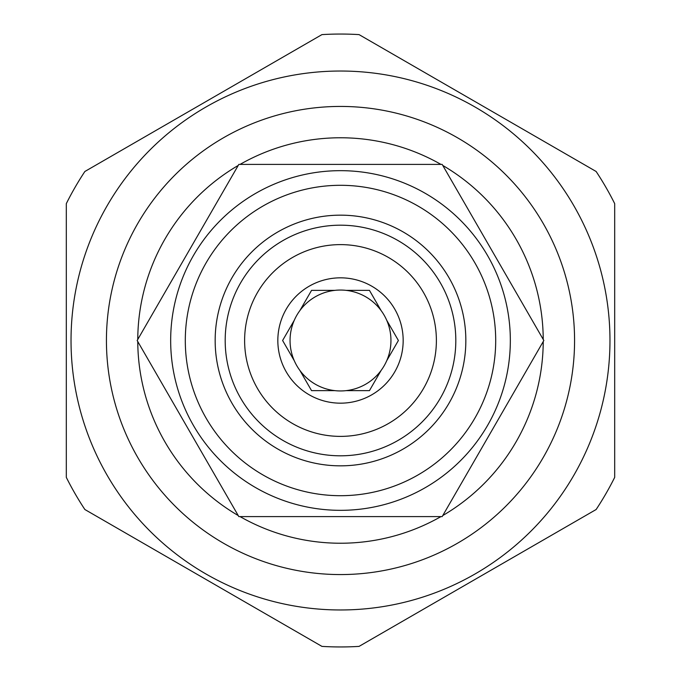 <?xml version="1.0" encoding="UTF-8"?>
<svg xmlns="http://www.w3.org/2000/svg" width="681" height="681" viewBox="0 0 681 681"><rect width="100%" height="100%" fill="white"/><g stroke="black" fill="none" stroke-linecap="round" stroke-linejoin="round"><path stroke-width="1.02" d="M238.827 164.402L137.162 340.5L238.827 516.598L442.173 516.598L543.838 340.5L442.173 164.402L238.827 164.402M510.333 340.5A169.833 169.833 0 0 0 340.5 170.667A169.833 169.833 0 0 0 170.667 340.5A169.833 169.833 0 0 0 340.5 510.333A169.833 169.833 0 0 0 510.333 340.5A169.833 169.833 0 0 0 340.5 170.667A169.833 169.833 0 0 0 170.667 340.5A169.833 169.833 0 0 0 340.5 510.333A169.833 169.833 0 0 0 510.333 340.5M495.7 340.5A155.2 155.2 0 0 0 340.5 185.3A155.2 155.2 0 0 0 185.3 340.5A155.2 155.2 0 0 0 340.5 495.7A155.2 155.2 0 0 0 495.7 340.5M215.162 340.5A125.338 125.338 0 0 0 340.5 465.838A125.338 125.338 0 0 0 465.838 340.5A125.338 125.338 0 0 0 340.5 215.162A125.338 125.338 0 0 0 215.162 340.5M455.81 340.5A115.31 115.31 0 0 1 340.5 455.81A115.31 115.31 0 0 1 225.19 340.5A115.31 115.31 0 0 1 340.5 225.19A115.31 115.31 0 0 1 455.81 340.5M244.615 340.5A95.885 95.885 0 0 1 340.5 244.615A95.885 95.885 0 0 1 436.385 340.5A95.885 95.885 0 0 1 340.5 436.385A95.885 95.885 0 0 1 244.615 340.5M277.831 340.5A62.669 62.669 0 0 0 340.5 403.169A62.669 62.669 0 0 0 403.169 340.5A62.669 62.669 0 0 0 340.5 277.831A62.669 62.669 0 0 0 277.831 340.5M294.277 360.709A50.445 50.445 0 0 1 294.277 320.291L282.606 340.5L294.277 360.709A50.445 50.445 0 0 0 299.887 370.43L311.558 390.639L334.882 390.639A50.445 50.445 0 0 0 346.118 390.639L369.442 390.639L381.113 370.43A50.445 50.445 0 0 0 386.723 360.709L398.394 340.5L386.723 320.291A50.445 50.445 0 0 1 386.723 360.709L398.394 340.5M369.442 390.639L346.118 390.639A50.445 50.445 0 0 0 381.113 370.43M311.558 390.639L299.887 370.43A50.445 50.445 0 0 0 334.882 390.639M386.723 320.291A50.445 50.445 0 0 0 294.277 320.291L282.606 340.5M311.558 290.361L334.882 290.361L311.558 290.361L299.887 310.57M369.442 290.361L381.113 310.57L369.442 290.361L346.118 290.361M240.052 516.598A202.734 202.734 0 0 0 440.947 516.598M442.786 515.543A202.734 202.734 0 0 0 543.234 341.556M543.234 339.444A202.734 202.734 0 0 0 442.786 165.457M440.947 164.402A202.734 202.734 0 0 0 240.052 164.402M238.214 165.457A202.734 202.734 0 0 0 137.766 339.444M137.766 341.556A202.734 202.734 0 0 0 238.214 515.543M340.5 574.568A234.068 234.068 0 0 0 574.568 340.5A234.068 234.068 0 0 0 340.5 106.432A234.068 234.068 0 0 0 106.432 340.5A234.068 234.068 0 0 0 340.5 574.568M340.5 609.972A269.472 269.472 0 0 1 71.028 340.5A269.472 269.472 0 0 1 340.5 71.028A269.472 269.472 0 0 1 609.972 340.5A269.472 269.472 0 0 1 340.5 609.972M84.87 509.516A306.45 306.45 0 0 1 66.312 477.372L66.312 203.628A306.45 306.45 0 0 1 84.87 171.484L321.943 34.612A306.45 306.45 0 0 1 359.057 34.612L596.13 171.484A306.45 306.45 0 0 1 614.688 203.628L614.688 477.372A306.45 306.45 0 0 1 596.13 509.516L359.057 646.388A306.45 306.45 0 0 1 321.943 646.388L84.87 509.516"/></g></svg>
